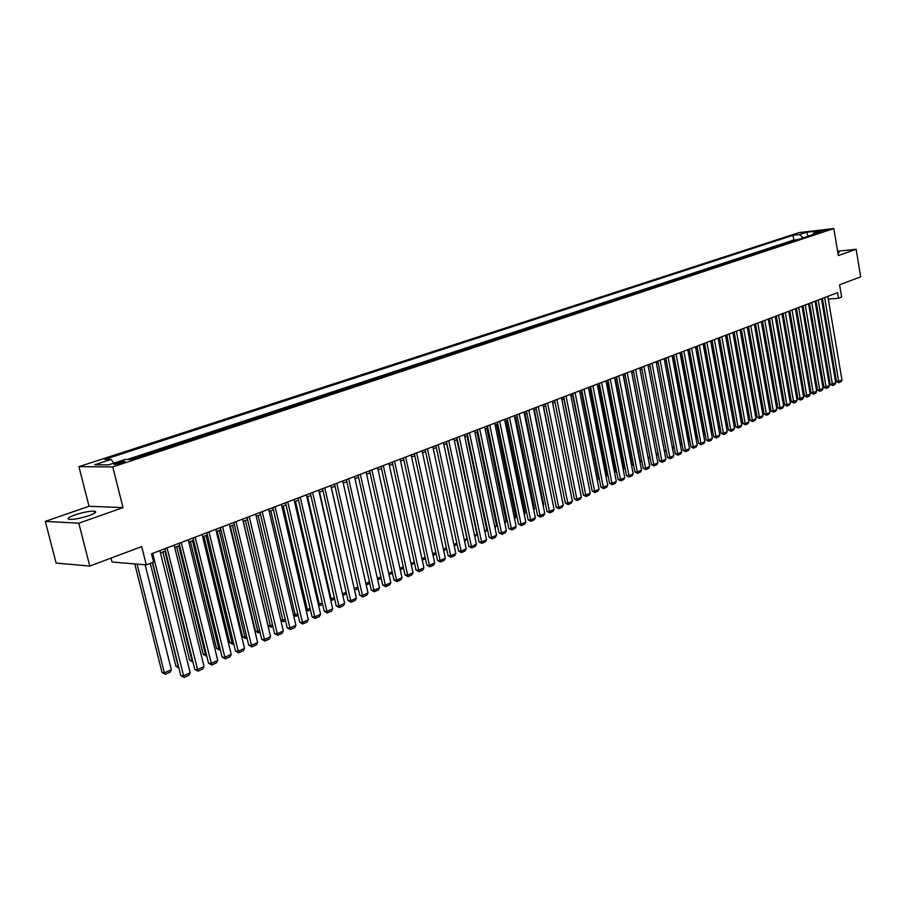 <?xml version="1.0" encoding="UTF-8"?>
<svg xmlns="http://www.w3.org/2000/svg" width="906" height="906" viewBox="0 0 906 906"><rect width="100%" height="100%" fill="white"/><g stroke="black" fill="none" stroke-linecap="round" stroke-linejoin="round"><path stroke-width="1.36" d="M89.071 515.593C95.515 513.192 97.27 511.709 94.337 511.154C89.501 511.029 83.001 512.286 74.858 514.925C68.312 517.337 66.523 518.844 69.49 519.421C74.405 519.523 80.928 518.243 89.071 515.593M837.937 253.159L839.273 252.174L837.744 252.049M122.514 462.898C125.051 462.015 125.741 461.494 124.586 461.324L116.523 462.875C113.975 463.759 113.273 464.291 114.439 464.461L122.514 462.898M111.019 558.096L112.016 562.014L146.274 564.891L153.601 562.06L151.54 553.781L837.563 292.672L838.503 298.267L841.64 297.055L839.579 284.778L860.7 276.862L856.136 249.275L837.608 251.211M45.3 521.38L56.127 563.079L89.773 566.069L78.799 523.204L123.001 507.62L112.797 466.907L78.935 466.647L89.014 506.261L45.3 521.38L78.799 523.204M112.797 466.907L833.814 228.561L799.047 232.593L78.935 466.647M794.369 240.781L797.008 239.909M791.776 241.642L790.53 242.049M790.485 241.777L787.858 242.933M781.278 245.096L783.984 244.212M774.641 247.293L777.382 246.387M767.937 249.501L770.723 248.584M761.165 251.732L763.985 250.803M754.324 253.997L757.19 253.046M747.416 256.273L750.315 255.311M740.451 258.572L743.384 257.61M733.396 260.894L736.385 259.92M726.284 263.25L729.307 262.253M719.092 265.617L722.161 264.609M711.833 268.017L714.936 266.987M704.494 270.43L707.654 269.399M697.088 272.876L700.281 271.823M689.602 275.356L692.841 274.28M682.037 277.848L685.321 276.76M674.381 280.373L677.722 279.274M666.657 282.921L670.044 281.8M658.855 285.492L662.286 284.359M650.961 288.097L654.438 286.953M642.988 290.735L646.51 289.569M634.925 293.385L638.504 292.208M626.782 296.081L630.406 294.88M618.538 298.799L622.229 297.576M610.214 301.539L613.951 300.316M601.799 304.325L605.593 303.068M593.283 307.134L597.133 305.866M584.687 309.965L588.583 308.686M575.978 312.842L579.942 311.528M567.179 315.741L571.199 314.416M558.289 318.674L562.366 317.338M549.285 321.653L553.43 320.282M540.18 324.654L544.393 323.261M530.973 327.689L535.242 326.285M521.663 330.758L526.001 329.331M512.241 333.872L516.635 332.423M502.705 337.021L507.179 335.548M493.068 340.203L497.598 338.697M483.306 343.419L487.915 341.902M473.442 346.681L478.108 345.129M463.442 349.976L468.187 348.402M453.328 353.306L458.153 351.721M443.102 356.681L447.994 355.073M432.74 360.101L437.711 358.459M422.253 363.566L427.304 361.902M411.641 367.066L416.771 365.378M400.894 370.611L406.103 368.889M390.01 374.201L395.299 372.457M378.991 377.836L384.37 376.069M367.836 381.517L373.295 379.716M356.534 385.243L362.083 383.419M345.084 389.025L350.735 387.168M333.499 392.853L339.229 390.962M321.755 396.726L327.587 394.801M309.863 400.645L315.786 398.697M297.814 404.62L303.827 402.638M285.594 408.651L291.709 406.635M273.227 412.74L279.444 410.69M260.679 416.873L267.01 414.789M247.972 421.064L254.405 418.946M235.096 425.322L241.63 423.159M222.027 429.625L228.686 427.439M208.788 433.997L215.56 431.766M195.368 438.425L202.253 436.16M181.766 442.921L188.754 440.61M167.961 447.473L175.073 445.118M153.963 452.083L161.2 449.693M139.762 456.771L147.134 454.336M130.373 459.455L132.865 459.048M821.051 230.973L827.472 229.931L821.051 230.973L821.164 231.687M803.226 237.859L799.556 234.563L793.033 235.311L104.734 459.41L111.076 459.421L94.722 464.755L108.663 464.846L125.085 459.444L131.642 459.455L820.53 232.151L813.871 232.91L812.773 234.711M799.556 234.563L806.612 232.253L820.904 230.6L813.871 232.91M796.963 239.648L793.837 239.999L127.327 459.444M132.763 458.663L134.031 458.663M147.044 453.951L148.312 453.951M161.109 449.319L162.389 449.308M174.983 444.744L176.262 444.733M188.663 440.225L189.954 440.214M202.163 435.786L203.442 435.763M215.469 431.392L216.761 431.369M228.595 427.066L229.886 427.032M241.54 422.796L242.842 422.762M254.314 418.583L255.617 418.549M266.919 414.427L268.221 414.382M279.354 410.327L280.667 410.282M291.63 406.273L292.944 406.228M303.748 402.287L305.062 402.23M315.696 398.346L317.021 398.289M327.508 394.45L328.821 394.393M339.15 390.611L340.475 390.554M350.656 386.817L351.97 386.749M362.004 383.068L363.329 383M373.227 379.376L374.54 379.308M384.291 375.718L385.616 375.65M395.231 372.117L396.556 372.038M406.024 368.561L407.36 368.482M416.692 365.039L418.028 364.959M427.236 361.562L428.561 361.483M437.643 358.13L438.968 358.051M447.926 354.744L449.251 354.654M458.085 351.392L459.41 351.302M468.119 348.085L469.455 347.995M478.04 344.812L479.376 344.722M487.847 341.573L489.183 341.483M497.53 338.38L498.866 338.289M507.111 335.22L508.447 335.129M516.579 332.106L517.904 332.004M525.933 329.014L527.258 328.912M535.186 325.967L536.511 325.866M544.325 322.955L545.661 322.842M553.362 319.977L554.699 319.863M562.309 317.021L563.634 316.919M571.142 314.11L572.479 313.997M579.885 311.222L581.21 311.109M588.526 308.38L589.851 308.267M597.077 305.56L598.402 305.447M605.536 302.774L606.861 302.649M613.894 300.011L615.219 299.897M622.173 297.281L623.498 297.168M630.35 294.586L631.675 294.461M638.447 291.913L639.772 291.789M646.465 289.274L647.779 289.15M654.381 286.658L655.706 286.534M662.229 284.076L663.543 283.952M669.987 281.517L671.301 281.392M677.665 278.98L678.979 278.855M685.264 276.477L686.578 276.353M692.784 273.997L694.098 273.861M700.225 271.54L701.538 271.415M707.597 269.116L708.911 268.98M714.891 266.704L716.204 266.579M722.105 264.326L723.418 264.19M729.251 261.97L730.564 261.834M736.329 259.637L737.631 259.501M743.339 257.327L744.641 257.191M750.27 255.039L751.572 254.903M757.133 252.774L758.435 252.638M763.939 250.532L765.23 250.396M770.666 248.312L771.969 248.176M777.337 246.115L778.628 245.979M783.939 243.941L785.23 243.793M146.274 564.891L141.698 546.59L89.773 566.069M833.814 228.561L838.333 255.549L856.136 249.275M828.277 299.082L838.503 298.267M160.453 552.898L165.492 550.973M174.722 547.451L179.648 545.571M188.799 542.071L193.612 540.236M202.672 536.782L207.372 534.982M216.341 531.55L220.939 529.795M229.83 526.409L234.326 524.687M243.125 521.324L247.519 519.648M256.239 516.318L260.532 514.676M269.173 511.38L273.374 509.784M281.936 506.511L286.036 504.948M294.518 501.698L298.527 500.169M306.93 496.964L310.849 495.469M319.184 492.286L323.012 490.814M331.268 487.666L335.016 486.239M343.204 483.113L346.862 481.709M354.971 478.617L358.55 477.247M366.59 474.178L370.09 472.841M378.062 469.795L381.483 468.493M389.387 465.469L392.728 464.2M400.565 461.199L403.827 459.954M411.607 456.986L414.789 455.775M422.502 452.83L425.616 451.641M433.261 448.719L436.307 447.553L456.851 543.192L455.741 545.265L454.2 545.956M443.895 444.665L446.873 443.521M454.393 440.656L457.304 439.535M464.755 436.692L467.598 435.605M474.993 432.785L477.779 431.72M485.118 428.912L487.836 427.881M495.106 425.095L497.768 424.087M504.982 421.324L507.575 420.339M514.744 417.598L517.281 416.635M524.381 413.917L526.862 412.977M533.917 410.282L536.329 409.353M543.328 406.681L545.695 405.786M570.701 492.728L552.66 403.125L554.948 402.253L572.739 490.758M561.845 399.614L564.087 398.753M570.939 396.149L573.136 395.31M579.919 392.717L582.071 391.89M588.809 389.32L590.905 388.515M597.598 385.967L599.647 385.175M606.284 382.649L608.288 381.879M614.88 379.365L616.827 378.617M623.373 376.115L625.276 375.39M631.776 372.91L633.634 372.196M640.089 369.739L641.901 369.048M648.311 366.602L650.078 365.922M656.431 363.499L658.164 362.83L674.053 446.918M664.483 360.418L666.159 359.784M672.433 357.383L674.075 356.76M680.304 354.382L681.901 353.77M688.084 351.403L689.647 350.815M695.797 348.459L697.314 347.881M703.418 345.548L704.902 344.982M710.961 342.672L712.399 342.117M718.424 339.818L719.828 339.286M725.808 336.998L727.178 336.477M733.124 334.212L734.449 333.702M740.361 331.449L741.652 330.95M747.518 328.708L748.786 328.232M754.607 326.001L755.842 325.537M761.618 323.329L762.818 322.864M768.571 320.667L769.738 320.226M775.445 318.051L776.578 317.61M782.252 315.447L783.362 315.028M789.001 312.876L790.066 312.468M795.672 310.328L796.714 309.92M802.286 307.802L803.294 307.417M808.832 305.299L809.805 304.926M815.309 302.819L816.261 302.457M821.731 300.373L822.648 300.022M793.837 239.999L793.033 235.311M111.076 459.421L114.02 463.079M808.197 236.217L806.612 232.253M123.001 507.62L89.014 506.261M827.824 296.387L841.991 380.09L836.51 381.573L838.877 382.728L824.641 297.587M822.388 298.448L836.51 381.573M841.991 380.09L841.062 381.743L838.877 382.728M821.878 381.403L822.841 380.973M822.908 381.324L822.082 382.547M821.459 298.799L835.762 382.887L830.247 384.382L832.625 385.537L818.254 300.022M815.989 300.883L830.247 384.382M835.762 382.887L834.822 384.552L832.625 385.537M815.038 301.245L829.466 385.707L823.916 387.224L826.306 388.391L811.799 302.479M809.534 303.34L823.916 387.224M829.466 385.707L828.526 387.383L826.306 388.391M808.56 303.714L823.112 388.561L817.529 390.078L819.93 391.256L805.287 304.96M803.022 305.82L817.529 390.078M823.112 388.561L822.161 390.248L819.93 391.256M802.003 306.205L816.691 391.449L811.074 392.978L813.486 394.155L798.707 307.462M796.431 308.323L811.074 392.978M816.691 391.449L815.74 393.136L813.486 394.155M815.457 384.246L816.442 383.804M816.533 384.303L815.649 385.401M808.967 387.122L809.987 386.669M810.1 387.304L809.16 388.278M802.41 390.033L803.463 389.557M803.599 390.339L802.614 391.188M795.785 392.966L796.872 392.479M797.031 393.408L796 394.133M795.4 308.72L810.213 394.359L804.562 395.899L806.974 397.088L792.059 309.988M789.794 310.86L804.562 395.899M810.213 394.359L809.262 396.058L806.974 397.088M789.103 395.922L790.213 395.435M790.406 396.511L789.307 397.1M788.718 311.268L803.667 397.292L797.982 398.844L800.406 400.044L785.355 312.547M783.078 313.408L797.982 398.844M803.667 397.292L802.716 399.002L800.406 400.044M782.354 398.923L783.497 398.414M783.701 399.591L782.569 400.101M781.969 313.827L797.065 400.259L791.334 401.822L793.781 403.023L778.571 315.129M776.295 315.99L791.334 401.822M797.065 400.259L796.102 401.981L793.781 403.023M775.536 401.936L776.714 401.415M776.918 402.604L775.751 403.125M775.162 316.421L790.394 403.261L787.031 404.767L784.63 404.835L787.076 406.035L771.731 317.734M769.443 318.595L784.63 404.835M790.394 403.261L789.432 404.982L787.076 406.035M768.65 404.993L769.862 404.461M770.066 405.65L768.866 406.182M768.288 319.048L783.656 406.284L780.259 407.813L777.858 407.87L780.304 409.082L764.811 320.362M762.535 321.234L777.858 407.87M783.656 406.284L782.682 408.017L780.304 409.082M761.334 321.687L776.85 409.342L773.418 410.882L771.006 410.939L773.475 412.162L757.835 323.023M755.547 323.895L771.006 410.939M776.85 409.342L775.876 411.086L773.475 412.162M754.313 324.359L769.975 412.434L766.51 413.985L764.098 414.042L766.567 415.265L750.78 325.707M748.492 326.579L764.098 414.042M769.975 412.434L768.99 414.178L766.567 415.265M747.223 327.055L763.022 415.548L759.522 417.122L757.11 417.168L759.602 418.402L743.645 328.414M741.357 329.286L757.11 417.168M763.022 415.548L762.048 417.304L759.602 418.402M740.055 329.784L756.012 418.697L752.478 420.282L750.055 420.327L752.558 421.573L736.442 331.154M734.154 332.038L750.055 420.327M756.012 418.697L755.026 420.463L752.558 421.573M732.818 332.536L748.922 421.879L745.355 423.487L742.931 423.532L745.434 424.778L729.171 333.929M726.872 334.801L742.931 423.532M748.922 421.879L747.937 423.657L745.434 424.778M725.502 335.322L741.765 425.095L738.152 426.715L735.729 426.76L738.243 428.017L721.822 336.726M719.523 337.598L735.729 426.76M741.765 425.095L740.768 426.873L738.243 428.017M718.118 338.142L734.528 428.345L730.882 429.976L728.458 430.022L730.983 431.279L714.392 339.557M712.093 340.43L728.458 430.022M734.528 428.345L733.532 430.135L730.983 431.279M710.644 340.984L727.224 431.63L723.543 433.283L721.108 433.317L723.645 434.586L706.884 342.411M704.585 343.283L721.108 433.317M727.224 431.63L726.227 433.43L723.645 434.586M703.101 343.85L719.84 434.948L716.114 436.613L713.679 436.647L716.227 437.926L699.296 345.299M696.997 346.171L713.679 436.647M719.84 434.948L718.832 436.749L716.227 437.926M695.48 346.749L712.376 438.3L708.617 439.988L706.182 440.01L708.73 441.301L691.629 348.221M689.33 349.093L706.182 440.01M712.376 438.3L711.369 440.112L708.73 441.301M687.767 349.682L704.834 441.686L701.029 443.385L698.594 443.408L701.165 444.699L683.883 351.166M681.584 352.038L698.594 443.408M704.834 441.686L703.826 443.51L701.165 444.699M761.697 408.074L762.931 407.53M763.146 408.719L761.901 409.274M754.664 411.188L755.944 410.622M756.159 411.834L754.879 412.4M747.563 414.336L748.877 413.759M749.092 414.971L747.778 415.548M740.395 417.519L741.731 416.919M741.957 418.13L740.61 418.731M733.135 420.667L718.583 339.761M734.743 421.335L733.396 421.936L733.305 420.656L734.528 420.112M725.797 423.838L711.301 342.547M727.461 424.574L726.261 425.107L726.159 423.827L727.235 423.351M718.379 427.043L703.939 345.356M720.1 427.847L719.047 428.312L718.934 427.032L719.874 426.613M710.893 430.271L711.64 430.259L696.499 348.198M712.671 431.143L711.754 431.55L711.64 430.259L712.444 429.908M711.754 431.55L711.131 431.562M703.328 433.544L704.268 433.532L688.979 351.064M705.151 434.484L704.392 434.823L704.925 433.238M704.392 434.823L703.566 434.835M695.672 436.839L696.827 436.828L681.391 353.963M697.563 437.858L696.952 438.119L697.326 436.601M696.952 438.119L695.899 438.051M687.937 440.18L689.296 440.169L673.713 356.896M689.885 441.267L689.647 440.01M689.443 441.46L688.13 441.177M680.123 443.544L681.697 443.532L665.967 359.852M682.127 444.71L681.89 443.442M681.844 444.835L680.27 444.336M679.976 352.649L697.212 445.106L693.373 446.828L690.927 446.839L693.509 448.153L676.057 354.144M673.747 355.027L690.927 446.839M697.212 445.106L696.193 446.941L693.509 448.153M672.105 355.65L689.511 448.561L685.627 450.305L683.181 450.316L685.774 451.63L668.141 357.157M665.831 358.04L683.181 450.316M689.511 448.561L688.492 450.407L685.774 451.63M664.155 358.674L681.72 452.06L677.801 453.815L675.355 453.827L677.96 455.152L660.134 360.203M657.835 361.086L675.355 453.827M681.72 452.06L680.7 453.917L677.96 455.152M656.103 361.743L673.86 455.593L669.885 457.371L667.439 457.371L670.055 458.708L652.048 363.283M649.738 364.167L667.439 457.371M673.86 455.593L672.83 457.451L670.055 458.708M672.218 446.952L674.019 446.941L674.166 448.244L672.331 447.53M664.234 450.384L666.114 450.384M666.363 451.686L664.302 450.746M656.159 453.861L658.084 453.861M658.334 455.174L656.182 454.008M631.856 372.876L648.073 457.371L649.976 457.371M650.225 458.685L648.073 457.371M647.971 364.835L665.899 459.161L661.89 460.961L659.443 460.961L662.071 462.298L643.872 366.398M641.561 367.27L659.443 460.961M665.899 459.161L664.868 461.041L662.071 462.298M623.679 376.001L640.066 460.916L641.765 460.928M642.026 462.241L640.066 460.916M639.749 367.961L657.858 462.773L653.804 464.597L651.357 464.585L653.985 465.933L635.604 369.546M633.294 370.418L651.357 464.585M657.858 462.773L656.827 464.653L653.985 465.933M615.412 379.161L631.958 464.506L633.475 464.506M633.724 465.831L631.958 464.506M631.437 371.132L649.738 466.42L645.638 468.266L643.181 468.255L645.831 469.602L627.246 372.728M624.936 373.6L643.181 468.255M649.738 466.42L648.696 468.311L645.831 469.602M607.054 382.355L623.77 468.13L625.083 468.142M625.333 469.387L623.77 468.13M623.034 374.325L641.516 470.112L637.371 471.981L634.913 471.958L637.575 473.317L618.798 375.945M616.488 376.817L634.913 471.958M641.516 470.112L640.474 472.015L637.575 473.317M598.606 385.582L615.491 471.788L616.601 471.8M616.805 472.864L615.491 471.788M614.528 377.564L633.203 473.849L629.013 475.729L626.556 475.707L629.228 477.077L610.248 379.195M607.937 380.078L626.556 475.707M633.203 473.849L632.162 475.763L629.228 477.077M590.055 388.844L607.122 475.503L608.028 475.503M608.198 476.363L607.122 475.503M605.933 380.837L624.8 477.621L620.565 479.523L618.107 479.489L620.791 480.871L601.607 382.479M599.296 383.363L618.107 479.489M624.8 477.621L623.758 479.546L620.791 480.871M581.414 392.139L598.651 479.24L599.353 479.251M599.478 479.908L598.651 479.24M597.247 384.144L616.307 481.437L612.026 483.362L609.568 483.317L612.252 484.71L592.864 385.809M590.553 386.692L609.568 483.317M616.307 481.437L615.253 483.362L612.252 484.71M572.683 395.48L590.576 483.034M590.667 483.487L590.1 483.034M588.447 387.485L607.722 485.288L603.385 487.235L600.927 487.19L603.623 488.594L584.019 389.172M581.709 390.056L600.927 487.19M607.722 485.288L606.658 487.235L603.623 488.594M563.849 398.855L581.709 486.862M579.557 390.871L599.036 489.195L594.653 491.165L592.184 491.109L594.902 492.524L575.072 392.581M572.762 393.453L592.184 491.109M599.036 489.195L597.971 491.143L594.902 492.524M570.565 394.291L590.248 493.136L585.82 495.129L583.351 495.072L586.08 496.499L566.035 396.024M563.725 396.896L583.351 495.072M590.248 493.136L589.172 495.106L586.08 496.499M561.471 397.757L581.358 497.134L576.873 499.138L574.404 499.081L577.145 500.52L556.884 399.501M554.574 400.384L574.404 499.081M581.358 497.134L580.282 499.104L577.145 500.52M543.577 406.59L561.607 497.02M552.264 401.267L572.365 501.165L567.836 503.204L565.367 503.136L568.119 504.574L547.62 403.034M545.31 403.906L565.367 503.136M572.365 501.165L571.29 503.147L568.119 504.574M534.381 410.101L552.434 501.335M542.954 404.801L563.272 505.254L558.685 507.315L556.216 507.235L558.979 508.685L538.255 406.59M535.944 407.474L556.216 507.235M563.272 505.254L562.196 507.247L558.979 508.685M525.084 413.657L543.702 504.699L543.158 505.695M543.011 505.004L543.702 504.699M533.532 408.391L554.076 509.387L549.432 511.471L546.964 511.392L549.738 512.853L528.776 410.203M526.477 411.075L546.964 511.392M554.076 509.387L552.988 511.392L549.738 512.853M515.673 417.247L534.495 508.776L533.77 510.112M533.577 509.183L534.495 508.776M523.996 412.026L544.766 513.566L540.078 515.673L537.598 515.582L540.395 517.054L519.183 413.849M516.884 414.733L537.598 515.582M544.766 513.566L543.679 515.582L540.395 517.054M506.16 420.882L525.186 512.909L524.28 514.585M524.03 513.419L525.186 512.909M514.348 415.695L535.355 517.79L530.599 519.919L528.13 519.829L530.927 521.312L509.489 417.541M507.179 418.425L528.13 519.829M535.355 517.79L534.257 519.817L530.927 521.312M496.533 424.563L515.763 517.077L514.665 519.093M514.37 517.7L515.763 517.077M504.585 419.41L525.82 522.071L521.018 524.234L518.538 524.132L521.358 525.627L499.659 421.279M497.36 422.162L518.538 524.132M525.82 522.071L524.721 524.11L521.358 525.627M486.794 428.278L506.228 521.312L504.88 523.442M504.597 522.037L506.228 521.312M494.71 423.17L516.182 526.397L511.312 528.583L508.844 528.481L511.675 529.976L489.727 425.061M487.428 425.945L508.844 528.481M516.182 526.397L515.072 528.447L511.675 529.976M476.93 432.037L496.59 525.582L494.993 527.836M494.699 526.42L496.59 525.582M484.71 426.975L506.42 530.78L501.494 532.988L499.025 532.875L501.867 534.393L479.659 428.9M477.371 429.772L499.025 532.875M506.42 530.78L505.31 532.841L501.867 534.393M466.952 435.854L486.828 529.908L484.982 532.275M484.676 530.859L486.828 529.908M474.585 430.826L496.545 535.22L491.562 537.451L489.093 537.337L491.947 538.855L469.478 432.774M467.19 433.646L489.093 537.337M496.545 535.22L495.435 537.292L491.947 538.855M456.862 439.704L476.952 534.28L474.846 536.782M474.54 535.355L476.952 534.28M464.336 434.721L486.556 539.704L481.505 541.969L479.036 541.845L481.901 543.374L459.172 436.692M456.884 437.564L479.036 541.845M486.556 539.704L485.435 541.788L481.901 543.374M446.635 443.612L466.964 538.708L464.585 541.335M464.28 539.897L466.964 538.708M453.974 438.674L476.431 544.246L471.324 546.545L468.855 546.409L471.732 547.949L448.73 440.667M446.443 441.539L468.855 546.409M476.431 544.246L475.31 546.341L471.732 547.949M453.883 544.506L456.851 543.192M443.464 442.672L466.194 548.855L461.018 551.165L458.549 551.029L461.448 552.581L438.164 444.687M435.888 445.559L458.549 551.029M466.194 548.855L465.061 550.961L461.448 552.581M443.362 549.172L446.409 547.824M446.454 548.028L445.503 549.817L443.68 550.621M432.83 446.715L455.82 553.509L450.588 555.854L448.119 555.706L451.029 557.269L427.462 448.764M425.186 449.625L448.119 555.706M455.82 553.509L454.687 555.627L451.029 557.269M432.717 553.894L435.831 552.513M435.922 552.932L435.14 554.415L433.034 555.355M422.071 450.814L445.322 558.221L440.033 560.599L437.553 560.44L440.475 562.014L416.635 452.887M414.359 453.747L437.553 560.44M445.322 558.221L444.189 560.35L440.475 562.014M421.924 558.674L425.118 557.258M425.265 557.915L424.642 559.081L422.253 560.146M411.165 454.971L434.699 562.988L429.331 565.401L426.862 565.231L429.795 566.828L405.661 457.066M403.385 457.926L426.862 565.231M434.699 562.988L433.555 565.14L429.795 566.828M411.007 563.509L414.269 562.071M414.461 562.966L411.324 564.993M400.124 459.172L423.929 567.824L418.504 570.27L416.035 570.089L418.98 571.697L394.552 461.29M392.275 462.151L416.035 570.089M423.929 567.824L422.785 569.987L418.98 571.697M399.942 568.413L403.283 566.941M403.532 568.073L400.271 569.908M388.934 463.43L413.034 572.717L407.53 575.197L405.061 575.004L408.028 576.624L383.295 465.571M381.03 466.431L405.061 575.004M413.034 572.717L411.879 574.891L408.028 576.624M388.742 573.385L392.151 571.867M392.457 573.249L389.07 574.88M377.609 467.734L401.992 577.677L396.42 580.18L393.963 579.987L396.941 581.618L371.89 469.92M369.625 470.769L393.963 579.987M401.992 577.677L400.837 579.863L396.941 581.618M377.383 578.413L380.882 576.862M381.211 578.368L377.723 579.919M366.137 472.105L390.814 582.694L385.175 585.231L382.706 585.027L385.707 586.669L360.339 474.314M358.085 475.174L382.706 585.027M390.814 582.694L389.648 584.891L385.707 586.669M365.888 583.509L369.467 581.924M369.807 583.441L366.205 584.936M354.506 476.533L379.489 587.79L373.77 590.35L371.313 590.134L374.325 591.788L348.64 478.764M346.386 479.625L371.313 590.134M379.489 587.79L378.323 589.999L374.325 591.788M354.235 588.628L331.358 487.632M358.244 588.572L354.88 590.066L354.325 588.64L357.893 587.054M342.728 481.018L368.017 592.932L362.23 595.536L359.773 595.31L362.796 596.986L336.783 483.283M334.541 484.132L359.773 595.31M368.017 592.932L366.839 595.163L362.796 596.986M342.389 593.713L319.558 492.139M346.522 593.77L343.374 595.174L342.796 593.747L346.183 592.252M343.374 595.174L342.717 595.106M330.792 485.559L356.398 598.153L350.531 600.791L348.074 600.553L351.109 602.241L324.767 487.847M322.536 488.696L348.074 600.553M356.398 598.153L355.22 600.395L351.109 602.241M330.396 598.855L331.132 598.923L307.598 496.703M334.654 599.047L331.721 600.35L331.132 598.923L334.303 597.507M331.721 600.35L330.713 600.214M318.697 490.157L344.62 603.441L338.674 606.114L336.228 605.865L339.274 607.564L312.593 492.49M310.362 493.328L336.228 605.865M344.62 603.441L343.431 605.695L339.274 607.564M318.244 604.053L319.297 604.155L295.481 501.335M322.627 604.393L319.92 605.593L319.297 604.155L322.276 602.841M319.92 605.593L318.493 605.129M306.443 494.823L332.695 608.798L326.67 611.505L324.223 611.256L327.281 612.966L300.248 497.179M298.029 498.028L324.223 611.256M332.695 608.798L331.494 611.063L327.281 612.966M305.911 609.319L307.327 609.466L283.204 506.024M310.441 609.806L307.961 610.904L307.327 609.466L310.079 608.243M307.961 610.904L306.103 610.112M294.02 499.557L320.599 614.234L314.495 616.975L312.049 616.703L315.129 618.436L287.746 501.947M285.526 502.785L312.049 616.703M320.599 614.234L319.399 616.51L315.129 618.436M293.419 614.653L295.186 614.846L270.769 510.769M298.097 615.287L295.843 616.284L295.186 614.846L297.723 613.724M295.843 616.284L293.544 615.151M281.426 504.348L308.346 619.738L302.151 622.513L299.716 622.229L302.819 623.974L275.062 506.771M272.865 507.609L299.716 622.229M308.346 619.738L307.145 622.026L302.819 623.974M280.758 620.055L282.887 620.304L258.153 515.582M285.571 620.848L283.555 621.743L282.887 620.304L285.197 619.274M283.555 621.743L280.803 620.248M268.663 509.206L295.922 625.31L289.648 628.13L287.225 627.835L290.328 629.591L262.219 511.664M260.022 512.49L287.225 627.835M295.922 625.31L294.722 627.62L290.328 629.591M243.25 521.278L268.051 625.548L270.418 625.831L245.379 520.463M272.876 626.488L271.109 627.269L270.418 625.831L272.502 624.902M271.109 627.269L268.051 625.548M255.719 514.132L283.34 630.961L276.976 633.826L274.552 633.52L277.678 635.287L249.184 516.613M246.998 517.451L274.552 633.52M283.34 630.961L282.128 633.283L277.678 635.287M230.305 526.227L255.424 631.131L257.791 631.425L232.423 525.412M260.022 632.195L258.504 632.875L257.791 631.425L259.637 630.61M258.504 632.875L255.424 631.131M242.604 519.127L270.577 636.692L264.133 639.591L261.709 639.274L264.846 641.063L235.968 521.652M233.793 522.479L261.709 639.274M270.577 636.692L269.354 639.024L264.846 641.063M217.18 531.233L242.627 636.793L244.982 637.099L219.297 530.429M246.976 637.994L245.719 638.549L244.982 637.099L246.591 636.386M245.719 638.549L242.627 636.793M229.297 524.189L257.644 642.501L251.098 645.446L248.686 645.117L251.845 646.907L222.57 526.748M220.407 527.575L248.686 645.117M257.644 642.501L256.421 644.857L251.845 646.907M203.884 536.318L229.66 642.535L232.004 642.852L205.99 535.514M233.748 643.872L232.763 644.302L232.004 642.852L233.352 642.252M232.763 644.302L229.66 642.535M215.809 529.319L244.518 648.402L237.893 651.369L235.481 651.029L238.652 652.852L208.992 531.913M206.828 532.739L235.481 651.029M244.518 648.402L243.295 650.757L238.652 652.852M190.396 541.46L216.5 648.356L218.844 648.685L192.491 540.667M220.339 649.828L219.626 650.146L218.844 648.685L219.943 648.198M219.626 650.146L216.5 648.356M202.117 534.529L231.223 654.37L224.495 657.394L222.095 657.031L225.288 658.866L195.209 537.167M193.057 537.983L222.095 657.031M231.223 654.37L229.988 656.748L225.288 658.866M176.715 546.692L203.171 654.257L205.503 654.596L178.799 545.888M206.738 655.865L205.503 654.596L206.33 654.234M206.308 656.057L203.171 654.257M188.244 539.817L217.734 660.429L210.917 663.486L208.516 663.124L211.721 664.97L181.223 542.479M179.094 543.294L208.516 663.124M217.734 660.429L216.489 662.818L211.721 664.97M162.854 551.981L189.648 660.236L191.981 660.599L164.926 551.188M192.944 661.992L191.981 660.599L192.536 660.349M192.808 662.06L189.648 660.236M174.167 545.174L204.054 666.567L197.134 669.681L194.745 669.296L197.972 671.153L167.044 547.881M164.926 548.685L194.745 669.296M204.054 666.567L202.808 668.979L197.972 671.153M150.271 563.339L175.945 666.306L178.267 666.669L152.333 562.558M178.799 667.586L178.539 666.556M178.924 668.107L175.945 666.306M159.875 550.61L190.169 672.807L183.159 675.955L180.781 675.559L184.02 677.439L152.661 553.351M152.616 562.445L180.781 675.559M190.169 672.807L188.924 675.23L184.02 677.439M134.79 563.928L162.038 672.456L164.36 672.841L137.089 564.11M145.107 564.789L171.336 669.749L170.101 672.139L165.22 674.302L162.038 672.456M165.22 674.302L164.36 672.841L171.336 669.749M94.813 513.011L94.337 511.154M124.745 461.981L124.586 461.324"/></g></svg>
